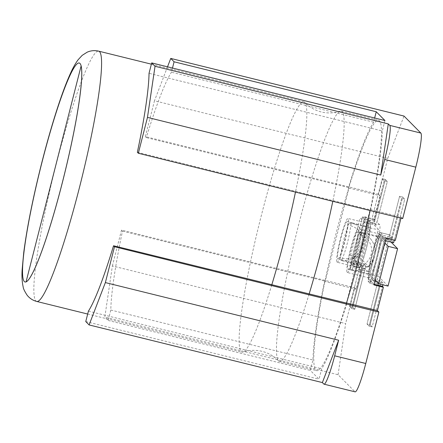 <?xml version="1.0" encoding="UTF-8"?>
<svg xmlns="http://www.w3.org/2000/svg" width="443" height="443" viewBox="0 0 443 443"><rect width="100%" height="100%" fill="white"/><g stroke="black" fill="none" stroke-linecap="round" stroke-linejoin="round"><path stroke-width="0.33" stroke-dasharray="2.21 1.66" d="M309.098 294.091A128.924 14.115 103.9 0 1 279.383 361.416A128.924 14.115 103.9 0 1 278.497 360.868A128.924 14.115 103.9 0 1 298.704 224.535A128.924 14.115 103.9 0 1 340.207 111.165A128.924 14.115 103.9 0 1 341.243 111.093A128.924 14.115 103.9 0 1 332.798 201.31M346.42 303.317A128.924 14.115 103.9 0 1 316.706 370.641A128.924 14.115 103.9 0 1 336.027 233.754A128.924 14.115 103.9 0 1 378.566 120.319A128.924 14.115 103.9 0 1 370.121 210.53M271.775 284.871A128.924 14.115 103.9 0 1 243.102 352.124A128.924 14.115 103.9 0 1 242.066 352.191A128.924 14.115 103.9 0 1 261.381 215.309A128.924 14.115 103.9 0 1 303.92 101.873A128.924 14.115 103.9 0 1 304.812 102.422A128.924 14.115 103.9 0 1 295.475 192.085M81.141 65.974L26.104 281.886M347.157 272.423A22.56 2.47 -76.1 0 0 347.306 272.511A22.56 2.47 -76.1 0 0 354.937 251.929A22.56 2.47 -76.1 0 0 358.276 228.793A22.56 2.47 -76.1 0 0 358.132 228.704A22.56 2.47 -76.1 0 0 350.502 249.287A22.56 2.47 -76.1 0 0 347.157 272.423M368.93 277.805A22.56 2.47 -76.1 0 0 369.074 277.894A22.56 2.47 -76.1 0 0 376.705 257.311A22.56 2.47 -76.1 0 0 380.05 234.175A22.56 2.47 -76.1 0 0 379.9 234.087A22.56 2.47 -76.1 0 0 372.275 254.664A22.56 2.47 -76.1 0 0 368.93 277.805M336.996 262.162A22.56 2.47 -76.1 0 0 337.145 262.25A22.56 2.47 -76.1 0 0 344.776 241.673A22.56 2.47 -76.1 0 0 348.12 218.537A22.56 2.47 -76.1 0 0 347.971 218.449A22.56 2.47 -76.1 0 0 340.34 239.026A22.56 2.47 -76.1 0 0 336.996 262.162M358.769 267.544A22.56 2.47 -76.1 0 0 358.919 267.633A22.56 2.47 -76.1 0 0 366.544 247.05A22.56 2.47 -76.1 0 0 369.888 223.914A22.56 2.47 -76.1 0 0 369.744 223.826A22.56 2.47 -76.1 0 0 362.114 244.409A22.56 2.47 -76.1 0 0 358.769 267.544M365.641 217.668L364.772 216.788L352.855 263.535L353.724 264.416L365.641 217.668L362.535 216.898L350.618 263.646L353.724 264.416M355.757 266.464L358.37 269.1A24.171 2.647 -76.1 0 0 358.531 269.2A24.171 2.647 -76.1 0 0 366.704 247.15A24.171 2.647 -76.1 0 0 370.287 222.358L367.673 219.717L355.757 266.464L352.65 265.695L364.567 218.953L367.673 219.717M355.131 391.856A32.234 3.527 103.9 0 1 354.921 391.728L323.816 384.042M338.081 374.728L345.645 323.584L112.378 265.944L104.819 317.083L338.081 374.728L354.921 391.728M112.378 265.944L121.515 230.105L354.777 287.745L345.645 323.584M354.777 287.745L356.227 289.213L362.186 265.839L363.055 266.719L352.733 307.232L354.765 309.286L365.087 268.768L367.701 271.409A24.171 2.647 -76.1 0 0 367.862 271.504A24.171 2.647 -76.1 0 0 376.035 249.453A24.171 2.647 -76.1 0 0 379.618 224.662L377.004 222.026L387.332 181.514L385.299 179.459L374.972 219.972L374.102 219.091L380.061 195.723L378.61 194.255L387.741 158.417L404.016 116.066M402.704 218.582L401.253 217.12L400.987 218.161M392.393 237.559L389.281 236.789L399.608 196.277L402.715 197.046L391.595 240.676L382.265 238.367L371.937 278.885L381.268 281.189L370.149 324.819L367.037 324.049L370.149 324.819L372.181 326.868L369.069 326.103L367.037 324.049L377.364 283.537L379.396 285.585L369.069 326.103L372.181 326.868L382.508 286.355L372.181 326.868L370.149 324.819L380.476 284.306L377.862 281.665A24.171 2.647 103.9 0 1 381.445 256.879A24.171 2.647 103.9 0 1 389.618 234.829A24.171 2.647 103.9 0 1 389.779 234.923L392.393 237.559L402.715 197.046L404.747 199.095L394.425 239.613L395.294 240.488M365.087 268.768L361.981 268.004L359.949 265.95L363.055 266.719M352.855 263.535L362.186 265.839M374.972 219.972L362.535 216.898L350.618 263.646L352.65 265.695L361.981 268.004L351.653 308.516L354.765 309.286L351.653 308.516L349.621 306.462L352.733 307.232L349.621 306.462L351.653 308.516L361.981 268.004L359.949 265.95L349.621 306.462L359.949 265.95L350.618 263.646L352.65 265.695L364.567 218.953L362.535 216.898L364.567 218.953L377.004 222.026M364.772 216.788L374.102 219.091M376.212 225.144L374.18 223.089L385.299 179.459L387.332 181.514L384.219 180.744L382.187 178.69L385.299 179.459L382.187 178.69L371.865 219.202L373.898 221.256L384.219 180.744L382.187 178.69L371.865 219.202L373.898 221.256L384.219 180.744L387.332 181.514L376.212 225.144L366.882 222.835L356.554 263.347L365.885 265.656L354.765 309.286L352.733 307.232L363.853 263.602L365.885 265.656M374.656 117.999L373.593 122.168A132.147 14.469 -76.1 0 0 348.475 187.55L348.957 188.037L325.129 281.526L356.227 289.213M348.957 188.037L380.061 195.723M374.208 284.306L370.066 283.282L381.982 236.534L370.066 283.282L368.033 281.233L379.95 234.485L381.982 236.534L385.094 237.304L373.178 284.052L374.047 284.932M385.094 237.304L385.964 238.184M325.129 281.526L324.647 281.039A132.147 14.469 -76.1 0 0 312.974 359.998L310.316 370.414L319.026 379.208L321.679 368.792A132.147 14.469 -76.1 0 0 346.797 303.411M346.487 303.095L370.149 209.434L370.63 209.916A132.147 14.469 -76.1 0 0 382.303 130.962L149.036 73.317M384.956 120.546L382.303 130.962M378.61 194.255L145.343 136.61L154.48 100.771L387.741 158.417M121.515 230.105L122.484 231.085A132.147 14.469 103.9 0 0 110.811 310.039L108.153 320.455L104.819 317.083M167.526 66.815L154.48 100.771M145.343 136.61L146.312 137.59A132.147 14.469 103.9 0 1 171.43 72.209L172.493 68.039M110.811 310.039L312.974 359.998M122.484 231.085L324.647 281.039M373.593 122.168L171.43 72.209M348.475 187.55L146.312 137.59M137.363 152.27L370.63 209.916M88.417 311.147L321.679 368.792M85.759 321.563L319.026 379.208M108.153 320.455L310.316 370.414M370.149 209.434L401.253 217.12M380.476 284.306L377.364 283.537L379.396 285.585L369.069 326.103L367.037 324.049L377.364 283.537L368.033 281.233L371.145 281.997L383.062 235.255L380.448 232.614L389.779 234.923M371.145 281.997L368.532 279.361A24.171 2.647 103.9 0 1 372.114 254.57A24.171 2.647 103.9 0 1 380.288 232.52A24.171 2.647 103.9 0 1 380.448 232.614M373.178 284.052L370.066 283.282L368.033 281.233L379.95 234.485L389.281 236.789L399.608 196.277L401.64 198.331L391.313 238.843L389.281 236.789L391.313 238.843L394.425 239.613M394.264 240.233L404.747 199.095L401.64 198.331L404.747 199.095L402.715 197.046L399.608 196.277L401.64 198.331L391.313 238.843L381.982 236.534L379.95 234.485L383.062 235.255M391.058 242.094L388.589 239.597A9.668 0.642 14.3 0 0 378.383 236.412L359.722 231.8L360.596 232.68A19.337 2.115 -76.1 0 0 360.469 232.603A19.337 2.115 -76.1 0 0 359.085 234.303A19.337 2.115 -76.1 0 0 354.084 249.619A19.337 2.115 -76.1 0 0 350.828 266.692A19.337 2.115 -76.1 0 0 351.061 270.075L369.722 274.688L375.238 280.258M357.484 231.91A19.337 2.115 -76.1 0 0 357.357 231.833A19.337 2.115 -76.1 0 0 350.817 249.475A19.337 2.115 -76.1 0 0 347.954 269.305A19.337 2.115 -76.1 0 0 348.076 269.383A19.337 2.115 -76.1 0 0 354.616 251.74A19.337 2.115 -76.1 0 0 357.484 231.91M360.596 232.68L379.258 237.287L374.49 255.988A19.337 19.182 -44.7 0 1 351.061 270.075A19.337 2.115 -76.1 0 0 351.188 270.152A19.337 2.115 -76.1 0 0 357.567 253.136A19.337 2.115 -76.1 0 0 360.596 232.68A19.337 19.182 -44.7 0 1 374.49 255.988L369.722 274.688M378.383 236.412L368.853 273.807L350.191 269.194L350.828 266.692A16.745 16.612 135.3 0 0 371.118 254.492A16.745 16.612 135.3 0 0 359.085 234.303L359.722 231.8M388.051 286.078L379.053 276.991L388.589 239.597M350.191 269.194L351.061 270.075M379.258 237.287L384.773 242.858M368.853 273.807A9.668 0.642 -165.7 0 1 379.053 276.991M360.436 265.307L369.966 227.912L351.305 223.3L350.668 225.803A19.337 2.115 -76.1 0 0 350.435 222.419L369.097 227.032L360.098 217.945L369.429 220.249L378.427 229.336L368.892 266.736A9.668 0.642 -165.7 0 1 368.93 266.819A9.668 0.642 -165.7 0 1 360.436 265.307L341.774 260.694L342.411 258.191A19.337 2.115 -76.1 0 0 347.412 242.875A19.337 2.115 -76.1 0 0 350.668 225.803A16.745 16.612 -44.7 0 1 362.701 245.992A16.745 16.612 -44.7 0 1 342.411 258.191A19.337 2.115 -76.1 0 1 341.027 259.891L337.92 259.122A19.337 2.115 -76.1 0 0 344.46 241.485A19.337 2.115 -76.1 0 0 347.323 221.65A19.337 2.115 -76.1 0 0 347.196 221.578A19.337 2.115 -76.1 0 0 340.656 239.214A19.337 2.115 -76.1 0 0 337.793 259.05A19.337 2.115 -76.1 0 0 337.92 259.122M341.774 260.694L340.9 259.814A19.337 2.115 -76.1 0 0 341.027 259.891M340.9 259.814L359.561 264.427L364.329 245.732A19.337 19.182 135.3 0 0 350.435 222.419A19.337 2.115 -76.1 0 0 350.308 222.342A19.337 2.115 -76.1 0 0 343.929 239.358A19.337 2.115 -76.1 0 0 340.9 259.814A19.337 19.182 135.3 0 0 364.329 245.732L369.097 227.032M359.561 264.427L350.563 255.34L359.893 257.649L369.429 220.249M350.563 255.34L360.098 217.945M359.893 257.649L368.892 266.736M351.305 223.3L350.435 222.419M369.966 227.912A9.668 0.642 14.3 0 0 378.466 229.419A9.668 0.642 14.3 0 0 378.427 229.336M391.595 240.676L393.628 242.725M385.327 240.676L384.297 240.422L373.97 280.934L375 281.189M382.265 238.367L384.297 240.422M371.937 278.885L373.97 280.934M376.539 281.571L383.3 283.243L382.902 284.805M381.268 281.189L383.3 283.243M374.18 223.089L364.849 220.786L366.882 222.835M364.849 220.786L354.522 261.298L356.554 263.347M354.522 261.298L363.853 263.602M36.791 301.467A128.924 14.115 103.9 0 1 56.111 164.58A128.924 14.115 103.9 0 1 98.651 51.144M358.37 269.1L367.701 271.409M370.287 222.358L379.618 224.662M368.532 279.361L377.862 281.665M340.207 111.165C334.188 113.231 327.864 113.497 321.23 111.957C314.646 110.229 309.17 107.051 304.812 102.422M278.497 360.868C274.139 356.238 268.663 353.06 262.079 351.327C255.445 349.793 249.121 350.059 243.102 352.124M341.243 111.093L378.566 120.319M151.368 64.174L303.92 101.873M87.681 314.043L242.066 352.191M279.383 361.416L316.706 370.641M369.074 277.894L347.306 272.511M358.919 267.633L337.145 262.25M369.744 223.826L347.971 218.449M379.9 234.087L358.132 228.704M380.288 232.52L389.618 234.829M358.531 269.2L367.862 271.504M360.469 232.603L357.357 231.833M348.076 269.383L351.188 270.152A19.337 19.337 0 0 0 369.567 237.769M359.406 227.508A19.337 19.337 0 0 0 350.308 222.342L347.196 221.578M368.93 266.819L378.466 229.419"/><path stroke-width="0.66" d="M332.798 201.31A128.924 14.115 103.9 0 1 321.928 247.98A128.924 14.115 103.9 0 1 309.098 294.091M62.33 182.721A112.81 12.354 -76.1 0 0 81.141 65.974A112.81 12.354 -76.1 0 0 42.007 162.204A112.81 12.354 -76.1 0 0 26.104 281.886A112.81 12.354 -76.1 0 0 62.33 182.721M370.121 210.53A128.924 14.115 103.9 0 1 359.251 257.206A128.924 14.115 103.9 0 1 346.42 303.317M295.475 192.085A128.924 14.115 103.9 0 1 284.605 238.755A128.924 14.115 103.9 0 1 271.775 284.871M81.108 65.968L26.071 281.875A112.81 12.354 -76.1 0 0 62.297 182.715A112.81 12.354 -76.1 0 0 81.108 65.968L81.141 65.974M346.487 303.095L113.535 245.765A132.147 14.469 -76.1 0 1 88.417 311.147L85.759 321.563L89.098 324.935L105.368 282.584L338.635 340.23L334.664 355.812L365.763 363.493L378.87 312.077L377.419 310.609L383.378 287.236L382.508 286.355L374.208 284.306M365.763 363.493A32.234 3.527 103.9 0 1 355.131 391.856L324.027 384.17A32.234 3.527 -76.1 0 0 334.664 355.812M155.033 66.273L151.694 62.9L149.036 73.317A132.147 14.469 -76.1 0 1 137.363 152.27L138.338 153.25L147.469 117.412L155.033 66.273L388.295 123.918L389.746 125.38L420.85 133.066L404.016 116.066L170.749 58.421L174.088 61.793L172.493 68.039M420.85 133.066A32.234 3.527 103.9 0 1 415.811 167.161L384.707 159.474L380.736 175.057L388.295 123.918M138.338 153.25L402.704 218.582L415.811 167.161M400.987 218.161L395.294 240.488L385.964 238.184L374.047 284.932L383.378 287.236M151.694 62.9L384.956 120.546L376.251 111.752L374.656 117.999M170.749 58.421L167.526 66.815M105.368 282.584L114.504 246.745L378.87 312.077M113.535 245.765L114.504 246.745M147.469 117.412L380.736 175.057M174.088 61.793L376.251 111.752M324.027 384.17A32.234 3.527 -76.1 0 1 323.816 384.042L322.366 382.575L338.635 340.23M89.098 324.935L322.366 382.575M346.526 302.973L377.419 310.609M384.707 159.474A32.234 3.527 -76.1 0 0 389.746 125.38M384.773 242.858L388.256 246.374L378.721 283.775L388.051 286.078L397.587 248.684L391.058 242.094M388.256 246.374L397.587 248.684M375.238 280.258L378.721 283.775M394.264 240.233L393.628 242.725L385.327 240.676M375 281.189L376.539 281.571M382.902 284.805L382.508 286.355M36.791 301.467C32.871 300.443 29.659 298.366 27.15 295.237C24.575 291.272 23.258 288.531 23.191 287.009C22.061 282.053 21.713 276.277 22.15 269.671L23.706 252.815C27.012 227.342 33.092 197.091 41.947 162.066C47.556 140.104 53.298 120.374 59.163 102.87C63.26 90.682 67.114 80.665 70.719 72.818C73.062 67.641 75.515 63.299 78.079 59.799L82.171 55.369L87.193 52.174C90.881 50.568 94.697 50.225 98.651 51.144A128.924 14.115 103.9 0 1 79.33 188.031A128.924 14.115 103.9 0 1 36.791 301.467L87.681 314.043M98.651 51.144L151.368 64.174"/></g></svg>
